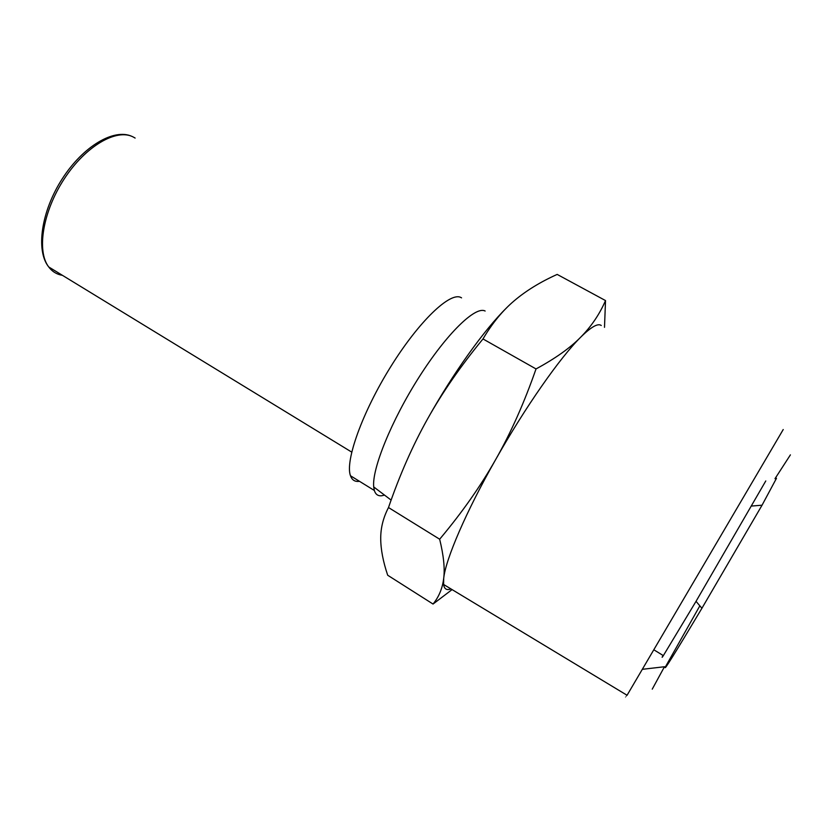 <?xml version="1.0" encoding="UTF-8"?>
<svg xmlns="http://www.w3.org/2000/svg" width="832" height="832" viewBox="0 0 832 832"><rect width="100%" height="100%" fill="white"/><g stroke="black" fill="none" stroke-linecap="round" stroke-linejoin="round"><path stroke-width="1.25" d="M384.519 495.102L381.794 495.737C378.061 496.184 375.575 494.437 374.348 490.485L373.714 486.928C371.79 469.113 391.487 420.368 419.245 376.854C446.971 333.258 475.602 305.729 485.129 311.033M359.455 481.302L358.561 481.406C354.619 481.707 351.926 479.825 350.48 475.758C344.885 461.178 362.294 412.256 390.738 366.683C419.099 321.006 450.33 291.491 460.97 297.534L461.552 297.856M601.255 325.489C597.948 323.003 591.074 326.934 580.622 337.262C591.25 326.529 599.55 314.298 605.519 300.57L604.5 327.34M452.067 589.597L433.046 604.053C438.932 596.856 442.489 588.286 443.706 578.323L443.602 584.48C444.267 589.066 446.711 590.543 450.923 588.9M580.622 337.262C560.123 357.479 525.148 407.347 495.706 459.493C466.024 511.69 445.557 559.52 443.706 578.323C444.974 568.495 443.633 555.464 439.66 539.219C462.03 512.574 480.709 486.002 495.706 459.493C510.754 433.046 524.191 402.854 536.026 368.94C555.287 358.498 570.149 347.942 580.622 337.262M783.224 429.53L627.068 695.261C625.206 698.391 625.186 698.381 627.016 695.23M790.4 454.875L774.998 478.681M642.408 669.313L664.456 666.744L652.246 689.156M663.021 655.429L662.709 656.032C661.742 657.904 661.95 657.769 663.343 655.626L696.041 601.328L765.773 480.958M776.474 478.306L762.05 505.201L701.917 608.265C674.939 653.401 662.834 672.818 665.6 666.526L699.847 605.821M605.519 300.57L557.18 274.414C540.405 281.944 526.136 290.69 514.374 300.654C502.663 310.523 492.201 323.284 482.986 338.946C460.689 366.028 442.187 392.746 427.471 419.089C452.92 373.443 484.286 329.722 506.511 307.934M536.026 368.94L482.986 338.946M433.046 604.053L387.691 575.234C383.115 561.621 380.786 549.474 380.723 538.793C380.609 528.174 383.198 517.754 388.492 507.541C399.724 474.916 412.724 445.432 427.471 419.089M439.66 539.219L388.492 507.541M62.442 275.34L60.632 274.966C55.817 273.78 51.844 271.107 48.714 266.947C36.452 251.118 42.744 211.65 64.199 178.932C85.53 146.099 116.449 128.263 133.11 136.926L135.127 138.06M374.348 490.485L350.48 475.758M351.707 452.098L48.714 266.947C35.568 250.661 41.205 211.307 62.275 178.776C83.2 146.13 114.182 128.034 131.986 136.417M373.714 486.928L391.123 500.094M627.068 695.261L443.602 584.48M663.343 655.626L653.89 649.823M696.041 601.328L701.917 608.265M751.795 506.033L762.05 505.201"/></g></svg>
